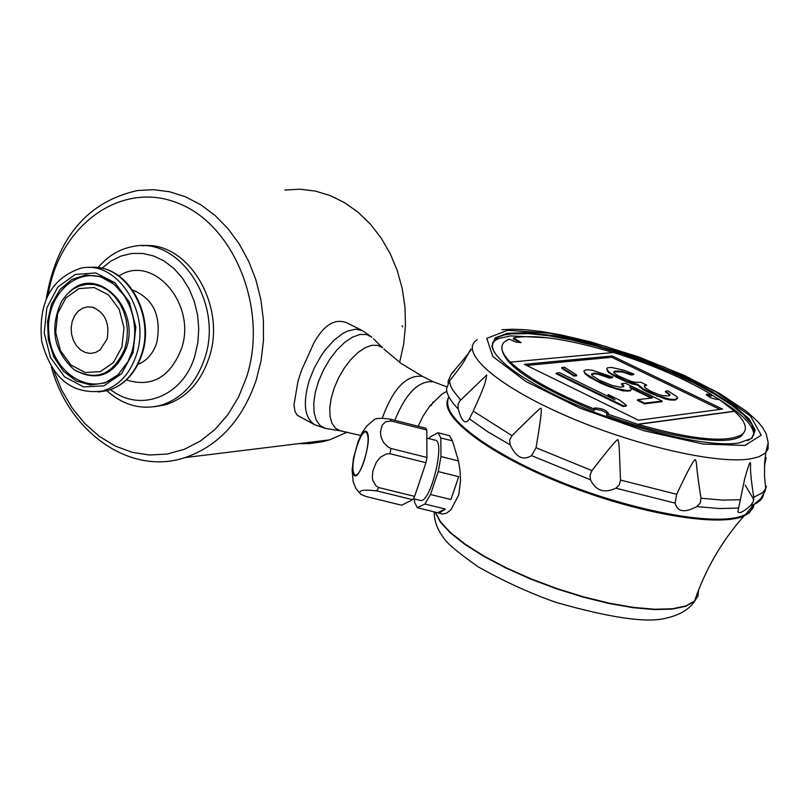 <?xml version="1.0" encoding="UTF-8"?>
<svg xmlns="http://www.w3.org/2000/svg" width="809" height="809" viewBox="0 0 809 809"><rect width="100%" height="100%" fill="white"/><g stroke="black" fill="none" stroke-linecap="round" stroke-linejoin="round"><path stroke-width="1.21" d="M362.523 330.638L355.535 329.182L347.324 331.154L342.935 333.399L333.996 340.245L325.37 349.801L321.375 355.394L314.388 367.68L309.159 380.685C302.667 403.236 304.497 417.909 314.64 424.705L297.237 415.25L294.982 411.447L293.991 404.813L297.914 381.626L299.694 375.861L301.676 369.935L313.953 342.844C324.045 324.783 335.007 318.119 346.859 322.852L362.523 330.638L371.918 337.222L366.497 334.522L359.904 334.481L352.512 337.131L344.725 342.349L336.999 349.842L329.809 359.186L323.549 369.834L318.615 381.16L315.288 392.507L313.75 403.195L314.084 412.6L316.268 420.205L320.142 425.585L325.481 428.436L328.039 428.851M402.124 325.835L402.801 326.897L402.124 325.835M107.041 339.183L100.083 349.923L95.472 352.532L90.406 353.412L85.299 352.512L80.536 349.882L76.461 345.746L73.417 340.417L71.596 334.299L71.172 327.857L72.153 321.588L74.479 315.965L77.967 311.425L82.356 308.31L87.311 306.864L92.459 307.208C105.099 312.517 109.953 323.185 107.041 339.183M298.531 443.666L309.675 443.605L322.922 441.633L329.435 439.884L347.374 432.087M399.606 362.361L403.651 344.432L405.451 325.875L404.975 307.096L402.215 288.53L397.249 270.56L390.171 253.601L381.16 238.028L370.401 224.164L358.154 212.322L344.695 202.735L330.305 195.606L315.318 191.066L300.058 189.205L284.839 190.024M142.384 245.794C187.84 240.283 227.208 305.812 208.985 357.993C200.561 382.728 185.918 398.372 165.056 404.915L153.912 406.775M97.96 267.668C107.536 256.22 119.014 249.202 132.393 246.624C179.416 235.429 223.992 303.385 204.687 358.336C196.263 383.112 181.6 398.786 160.728 405.339C141.282 410.203 123.332 405.349 106.889 390.777M48.196 294.355C59.411 225.418 120.814 180.286 177.505 202.968C234.499 224.396 268.639 309.766 246.502 377.318L238.584 396.966L228.037 414.451L215.194 429.276L200.46 441.006L184.28 449.329L167.16 454.031L149.594 455.022L132.079 452.302L115.131 445.981L99.214 436.284L84.763 423.501L72.163 407.999L61.747 390.231L53.809 370.684M136.499 354.524C130.027 373.93 118.67 386.115 102.43 391.071C71.859 394.832 51.614 378.228 41.674 341.246C38.144 302.778 51.088 278.458 80.516 268.295C116.648 259.193 151.202 311.869 136.499 354.524M46.346 298.218C57.095 237.644 87.443 201.744 137.399 190.53L153.528 189.67L169.708 191.784L185.605 196.86L200.844 204.819L215.083 215.477L227.996 228.634L239.272 243.994L248.646 261.216L255.907 279.914L260.862 299.654L263.41 319.98L263.481 340.427L261.095 360.521L256.311 379.805C242.437 420.063 218.693 445.992 185.069 457.591C130.755 475.914 69.281 433.017 51.422 367.104M633.76 374.051L623.951 370.198L611.452 367.428L607.367 367.842L606.71 368.722L608.671 371.786L611.816 373.92L627.177 381.352L637.735 384.356L643.125 388.775L657.211 395.601L669.71 399.221L674.615 399.474L677.679 398.24L676.84 396.643L668.082 390.919L665.605 391.212L670.135 394.903L669.053 395.884L663.147 395.743L658.819 394.559L650.77 391.263L646.158 388.431L644.358 386.955L644.581 385.246L646.593 385.023L641.011 382.313L634.549 382.202L630.231 381.019L618.046 375.72L614.011 372.868L613.647 372.079L614.81 371.149L621.787 371.23L631.242 374.314L633.76 374.051L633.528 374.709L631.01 374.982L631.242 374.314M364.111 461.181C360.925 470.363 357.983 475.105 355.293 475.409C351.632 472.345 352.148 462.546 356.85 446.032C360.035 436.809 362.998 432.046 365.719 431.733C369.369 434.777 368.833 444.596 364.111 461.181M555.743 602.27L551.596 600.854M706.591 395.298L711.232 396.026L711.708 394.701C684.394 378.541 651.66 364.465 613.495 352.491L510.499 362.129C526.497 377.307 554.549 392.982 594.645 409.162L594.443 407.989C601.33 408.08 606.052 409.93 608.601 413.551L607.003 413.874L637.998 424.381C692.666 439.863 727.392 443.201 742.177 434.382C748.194 429.225 745.655 421.54 734.562 411.346L637.998 424.381M734.562 411.346L719.434 399.595C712.81 399.09 708.441 397.3 706.328 394.216L711.708 394.701M612.211 355.96L524.394 364.343L638.523 420.235L722.528 409.081L612.211 355.96L611.746 357.275L526.679 365.456M719.97 409.425L611.746 357.275M439.014 513.24L445.324 509.043L437.568 512.704L442.371 514.059L446.406 513.25L450.886 509.903L458.743 494.855L460.533 480.607L460.018 470.616L458.491 460.948L440.966 456.549L440.824 437.942L452.453 440.875L458.491 460.948M734.623 411.174L638.058 424.209M366.042 496.504L401.598 505.21L412.711 499.709L376.822 490.901C362.806 489.273 357.457 490.396 360.753 494.269L366.042 496.504M360.753 494.269L355.808 488.363L353.139 481.679L352.117 469.796L353.503 458.066L358.175 441.34L361.866 433.169L366.74 425.999L373.273 420.468C374.688 418.202 380.321 417.768 390.16 419.173L391.101 420.973L385.569 421.823L382.151 425.129L380.412 431.996L381.1 437.123L383.446 442.341L387.936 446.932L390.939 448.459L389.968 453.707L386.631 453.9L380.675 457.024L376.397 462.101L372.818 471.101L372.352 477.421L372.878 480.526L376.003 485.865L378.713 487.554L376.822 490.901M367.347 432.684C372.191 442.149 358.144 484.621 353.604 474.347C348.942 464.7 362.665 422.986 367.347 432.684M446.598 386.742L433.29 381.777C418.668 380.361 405.835 393.225 394.792 420.346M418.172 426.262L423.006 416.231L430.105 405.542L442.29 393.831L446.75 391.384M547.703 337.788L510.459 335.897L498.789 338.496L495.26 340.387L492.55 343.087M753.836 435.1C753.735 424.604 739.669 411.215 711.627 394.934M606.71 368.722L608.429 372.453L615.245 376.67L626.935 382.03L632.163 383.951L632.395 383.284M626.935 382.03L627.177 381.352M668.821 393.366L668.578 394.034L665.362 391.88L665.605 391.212M458.703 476.683L450.937 499.547L458.703 476.683L438.235 471.586L430.499 494.501L450.937 499.547M390.16 419.173L425.817 428.204L426.808 430.024L426.909 457.459L425.959 462.697L414.633 496.382L412.711 499.709M429.043 438.66L430.267 436.921L437.942 432.744L449.531 435.677L452.453 440.875M613.809 372.433L614.81 371.149M437.568 512.704L417.313 507.739L424.937 504.047L445.324 509.043M614.577 371.816L621.555 371.897L621.787 371.23M617.631 371.493L617.864 370.825M378.713 487.554L414.633 496.382M389.968 453.707L425.959 462.697M390.939 448.459L426.909 457.459M391.101 420.973L426.808 430.024M644.5 385.903L646.361 385.691L646.593 385.023M426.839 438.104L434.888 440.126C445.981 439.712 430.914 503.077 420.528 500.468L419.891 500.316M668.578 394.034L669.68 395.318M632.163 383.951L637.502 385.023L642.882 389.453L648.009 392.244L648.242 391.566M642.882 389.453L643.125 388.775M440.824 437.942L437.942 432.744M442.371 514.059L441.34 513.806M438.235 471.586L440.966 456.549M424.937 504.047L430.499 494.501M414.552 499.001L414.552 502.278L417.313 507.739M648.009 392.244L664.644 398.776L669.468 399.899L669.71 399.221M664.644 398.776L664.877 398.099M669.468 399.899L674.372 400.152L674.615 399.474M674.372 400.152L675.616 399.353M639.676 387.289L639.919 386.621M675.373 400.03L677.679 398.24M623.395 405.815L626.55 405.42L619.643 400.121L608.196 394.539L615.052 399.808L559.565 372.706L556.329 373.04L623.395 405.815L623.152 406.502L626.308 406.108L626.55 405.42M637.502 385.023L637.735 384.356M754.14 504.371L749.822 511.875C730.78 533.05 603.696 507.142 518.903 463.061C466.206 435.242 442.735 413.429 448.489 397.623C438.882 414.613 485.855 451.432 558.352 480.981C630.666 510.631 711.93 525.921 740.902 516.385L746.444 514.12L750.145 511.591L753.108 507.809L754.14 504.31M753.816 499.618L745.21 485.208M749.822 511.875L749.508 512.724L744.007 515.98C718.817 527.387 638.797 513.887 564.743 484.54C490.537 455.325 439.985 417.495 447.721 399.545M621.787 383.628L623.951 385.903L623.294 386.823L620.2 387.177L612.332 385.519L599.479 380.21L592.623 375.932L591.389 374.405L592.077 373.505L595.212 373.182L603.049 374.84L609.673 377.439L612.767 377.115L592.239 370.209L588.234 369.794L585.089 370.118L583.865 371.058L585.433 373.374L595.454 379.805L609.207 385.873L616.428 388.451L627.268 390.605L630.363 390.251L631.516 389.271L629.847 386.924L652.459 397.897L637.613 399.697L644.753 403.165L662.086 401.021L625.377 383.223L621.787 383.628L621.545 384.305L623.567 386.439M615.245 376.67L615.487 375.993M611.584 374.587L611.816 373.92M620.837 379.381L621.069 378.703M630.707 388.138L651.144 398.048M583.865 371.058L585.2 374.051L589.235 376.954L600.854 383.233L608.965 386.55L623.031 390.899L630.12 390.929L631.516 389.271M630.12 390.929L630.363 390.251M637.613 399.697L637.371 400.374L644.51 403.853L661.843 401.709L662.086 401.021M644.51 403.853L644.753 403.165M656.979 396.279L657.211 395.601M574.127 375.376L576.787 375.103L564.54 367.256L561.871 367.519L574.127 375.376L573.884 376.064L576.554 375.781L576.787 375.103M589.235 376.954L589.468 376.266M585.2 374.051L585.433 373.374M616.185 389.129L616.428 388.451M608.965 386.55L609.207 385.873M621.555 371.897L623.951 372.464L624.184 371.796M600.854 383.233L601.097 382.546M595.212 380.483L595.454 379.805M623.031 390.899L623.264 390.221M627.026 391.293L627.268 390.605M591.531 374.587L594.979 373.859L598.458 374.324L609.44 378.116L612.534 377.783L612.767 377.115M609.44 378.116L609.673 377.439M594.979 373.859L595.212 373.182M591.844 374.183L592.077 373.505M598.458 374.324L598.69 373.647M602.806 375.518L603.049 374.84M573.884 376.064L561.638 368.196L561.871 367.519M623.152 406.502L556.086 373.728L556.329 373.04M594.625 409.142L601.653 410.406L607.933 413.814M502.025 345.817C499.942 362.301 530.643 383.891 594.15 410.578L594.645 409.162M742.177 434.382L741.742 435.576C729.425 446.831 667.678 438.003 606.507 415.28L607.003 413.874M750.277 505.787C743.37 511.905 739.234 513.887 737.859 511.723L744.705 478.685C747.647 468.32 749.468 462.92 750.176 462.495C751.551 467.147 748.517 463.021 753.745 497.252L753.199 501.924L750.277 505.787L756.152 503.39L759.853 500.842L762.351 497.838L763.645 494.41M611.917 398.271L607.953 395.227L608.196 394.539M613.04 352.532C568.242 339.092 535.123 334.178 513.695 337.788L521.077 342.611L516.102 342.096L509.073 339.163L504.765 341.62C499.466 346.222 501.358 353.118 510.439 362.301L510.499 362.129M741.742 435.576L744.735 431.288M520.875 342.662L513.29 338.971L513.695 337.788M510.206 444.849L509.619 439.985L511.996 435.647C531.816 416.028 541.373 406.927 540.655 408.343C542.354 406.553 540.816 419.679 536.043 447.721L531.594 455.629C523.008 460.867 515.879 457.277 510.206 444.849L487.574 431.662L469.412 418.88C465.438 425.018 461.717 421.722 458.248 409L458.025 404.813L459.724 401.042L486.765 374.941C485.167 380.139 488.818 377.237 473.245 411.103L469.412 418.88M700.988 498.243L700.23 503.077L696.761 506.596C684.697 513.118 677.487 511.966 675.111 503.117L676.668 494.289C688.257 469.675 694.516 458.157 695.437 459.734C697.338 464.548 695.295 462.222 700.988 498.243L722.75 500.104L740.599 499.719M623.951 372.464L631.01 374.982M554.084 394.519C515.636 375.063 494.906 358.923 491.882 346.11L495.037 337.909L507.273 333.348L527.438 332.63L553.993 335.684L585.038 342.247L618.521 351.824L652.297 363.787L684.222 377.388L712.213 391.758L734.4 405.966L749.154 419.072L755.242 430.135L751.966 438.296L739.254 442.877C706.722 448.924 616.003 425.574 554.387 394.671L554.084 394.519M747.678 440.723L751.733 438.094L754.413 431.996L751.713 424.189L743.855 415.007L731.265 404.844L714.529 394.125L694.355 383.244L671.531 372.625L646.917 362.644L621.423 353.664L595.98 346.009L571.528 339.972L548.967 335.796L529.197 333.662L511.409 333.814L504.331 334.956L498.799 336.817L495.017 339.264L492.651 342.763L492.357 347.021L493.824 351.328M590.499 479.788L590.004 475.237L591.955 470.626C609.066 448.479 617.722 438.205 617.924 439.793C619.431 444.303 619.128 445.446 620.493 480.071L619.289 484.915L615.902 488.191C604.262 493.571 595.798 490.77 590.499 479.788L531.594 455.629M448.075 382.981L448.176 381.029L451.25 374.071C466.621 356.011 473.103 347.749 470.707 349.266L465.377 358.913C464.113 361.876 458.814 369.248 449.48 381.039L446.497 388.816C446.73 394.499 450.643 401.224 458.248 409M493.702 341.681L494.168 340.144M608.429 372.453L608.671 371.786M607.195 370.947L607.428 370.279M627.733 373.697L627.966 373.03M650.82 393.609L651.063 392.931M433.058 402.022L431.035 405.633L430.105 405.542L431.601 405.37M101.873 268.315L110.934 261.044L121.006 256.038L131.736 253.47L142.768 253.45L153.71 255.998L164.176 261.034L173.804 268.396L182.237 277.841L189.164 289.025L194.342 301.555L197.578 314.994L198.761 328.848L197.841 342.622L194.868 355.829C183.097 396.592 140.22 413.166 110.651 389.645M448.783 435.485L449.531 435.677M132.625 290.026C153.609 298.683 161.669 316.208 156.794 342.611C153.194 353.513 146.904 360.774 137.935 364.384M118.923 275.98C152.982 253.227 197.254 304.214 181.408 348.891C169.981 377.419 151.637 387.774 126.396 379.957M121.937 346.94L113.452 362.553L100.296 371.655L85.097 372.504L70.879 364.99L60.402 350.631L55.69 332.266L57.661 313.467L65.944 297.894L78.948 288.611L94.157 287.519L108.537 294.901L119.206 309.321L123.989 327.918L121.937 346.94M69.513 291.877C96.514 264.482 140.624 307.501 126.386 348.092C115.09 374.739 98.041 382.192 75.257 370.461M125.082 347.921C113.735 374.496 96.736 381.737 74.084 369.662C53.394 350.57 49.309 327.675 61.828 300.999L66.823 294.446L72.82 289.339L79.575 285.901L86.806 284.283L94.218 284.546L101.509 286.699L108.376 290.653L114.514 296.256L119.681 303.264L123.646 311.404L126.255 320.313L127.377 329.637L126.983 338.971L125.082 347.921M119.125 373.758C93.429 399.282 51.139 374.061 48.803 332.691C45.031 291.382 83.357 260.902 112.572 283.069M133.04 352.724L121.623 373.667L103.936 385.842L83.57 386.914L64.528 376.802L50.522 357.578L44.222 333.005L46.841 307.835L57.904 286.952L75.318 274.473L95.705 272.957L115.03 282.816L129.379 302.182L135.821 327.17L133.04 352.724M127.984 361.633L118.043 374.8L105.099 382.879L90.608 385.003L76.218 380.988L63.506 371.311L53.869 357.093L48.348 339.881L47.539 321.588L51.533 304.194L59.917 289.622L71.779 279.509L85.845 274.999L100.528 276.658L114.19 284.343L124.273 295.74C134.739 313.032 137.328 331.66 132.049 351.622L127.984 361.633M89.162 267.587C124.343 262.156 155.581 313.275 141.565 354.15C135.083 373.505 123.747 385.66 107.526 390.616L98.213 391.971M373.485 338.759L382.566 347.739L377.672 345.322L371.705 345.312L365.001 347.759L357.952 352.532L350.954 359.368L344.422 367.873L338.738 377.56L334.248 387.855L331.205 398.159L329.779 407.878L330.042 416.433L331.983 423.34L335.472 428.214L340.286 430.813L342.531 431.177M383.951 349.104L401.163 363.494L422.47 376.337C406.442 374.547 393.043 388.522 382.252 418.253M753.745 497.252L762.29 492.914L764.869 490.082L766.447 486.27M473.245 411.103L511.996 435.647M696.761 506.596L719.828 508.568L738.556 508.042M536.043 447.721L591.955 470.626M454.577 370.664L451.25 374.071M449.48 381.039L450.643 385.883L452.585 389.837L460.685 400.061M507.637 330.284L486.785 338.374L492.833 356.547L525.981 381.545L580.205 408.242L643.964 430.742L703.092 444.04L744.846 445.466L761.249 435.222L750.368 415.937L715.631 391.698L664.26 367.074L605.658 346.394L550.1 333.288L507.637 330.284M615.902 488.191L675.111 503.117M620.493 480.071L676.668 494.289M477.138 339.76C458.481 351.541 495.411 384.892 564.348 415.057C633.022 445.304 717.431 464.74 750.924 458.784L758.832 456.802L765.132 453.262L768.075 448.985L768.186 443.089M435.333 512.158L440.551 521.866L450.664 532.726L465.387 544.326L484.207 556.198L506.394 567.867L531.058 578.839L557.199 588.649L583.724 596.89L609.501 603.221L633.477 607.387L654.693 609.248L672.33 608.762L685.749 605.992L694.516 601.097L697.934 596.102L698.501 590.135M435.111 512.097L440.126 521.785L450.087 532.646L464.7 544.265L483.448 556.167L505.615 567.888L530.31 578.92L556.511 588.8L583.107 597.093L608.985 603.474L633.073 607.69L654.39 609.571L672.107 609.106L685.587 606.335L694.405 601.431L697.813 596.425L698.379 590.449M165.056 404.915L160.728 405.339M95.786 267.466C129.369 268.214 154.974 316.188 142.131 353.968C135.629 373.384 124.09 385.6 107.526 390.616L102.43 391.071M329.435 439.884L185.069 457.591M314.64 424.705L325.481 428.436L340.286 430.813L360.693 435.454M433.462 381.838L422.47 376.337M420.528 500.468L413.328 498.708M594.443 407.989L594.261 408.515M744.705 478.685L741.074 496.19M738.708 507.647L737.859 511.723M745.342 514.676L753.867 504.482L760.794 498.657L765.051 491.114L765.729 488.515L764.485 476.005L764.626 463.082L765.769 452.656L768.186 442.745L766.244 433.937L762.402 427.192L757.436 421.216L746.576 411.387L719.595 393.457L684.353 375.467L638.473 356.86L590.843 341.914L561.749 335.047L542.323 331.65L525.84 329.779L513.26 329.223L501.823 329.738M492.357 347.021L491.882 346.11M496.251 338.273L495.26 340.387M766.123 457.591L764.465 466.206M94.4 307.814L92.459 307.208M744.007 515.98C722.063 540.645 705.569 569.01 694.516 601.097L694.405 601.431C689.116 609.521 679.499 615.143 665.544 618.309C646.593 623.082 610.239 617.813 556.491 602.513C530.532 593.493 504.452 581.61 478.22 566.866C459.674 553.73 448.702 544.801 445.304 540.078C437.8 530.795 434.109 521.39 434.241 511.885"/></g></svg>
